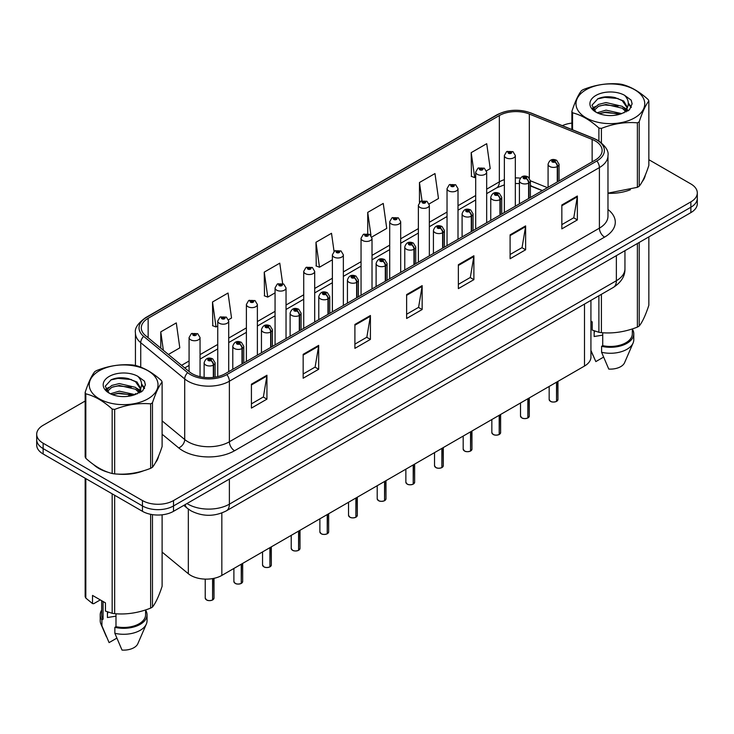 <?xml version="1.0" encoding="UTF-8"?>
<svg xmlns="http://www.w3.org/2000/svg" width="734" height="734" viewBox="0 0 734 734"><rect width="100%" height="100%" fill="white"/><g stroke="black" fill="none" stroke-linecap="round" stroke-linejoin="round"><path stroke-width="1.1" d="M542.215 190.684L530.388 185.904M590.925 300.371L590.925 357.082A21.947 12.671 180 0 1 584.493 366.046L221.833 575.419A21.947 12.671 180 0 1 188.335 573.731L162.113 552.106M93.585 464.585A35.122 20.277 0 0 0 98.796 468.43A35.122 20.277 0 0 0 108.164 472.301A35.122 20.277 0 0 1 98.796 468.43A35.122 20.277 0 0 1 93.585 464.585M595.265 140.937A23.415 13.515 180 0 1 602.119 150.498A23.415 13.515 180 0 1 595.265 160.049L225.246 373.679A23.415 13.515 180 0 1 189.51 371.881L145.534 335.612A23.415 13.515 180 0 1 141.295 327.859A23.415 13.515 180 0 1 148.149 318.308L499.34 115.55A23.415 13.515 180 0 1 529.333 114.036L592.136 139.423A23.415 13.515 180 0 1 595.265 140.937M596.87 140.01A25.681 14.827 0 0 0 593.439 138.35L530.627 112.953A25.681 14.827 0 0 0 497.735 114.623L146.543 317.382A25.681 14.827 0 0 0 143.671 336.365L187.647 372.633A25.681 14.827 0 0 0 226.843 374.606L596.87 160.985A25.681 14.827 0 0 0 596.87 140.01M85.153 401.039L43.132 425.298A21.947 12.671 0 0 0 36.7 434.262L36.7 445.015A21.947 12.671 0 0 0 43.132 453.97L142.46 511.323L142.46 505.946A21.947 12.671 0 0 0 173.508 505.946L690.868 207.245A21.947 12.671 0 0 0 697.3 198.29A21.947 12.671 0 0 1 690.868 207.245L173.508 505.946A21.947 12.671 0 0 1 142.46 505.946L43.132 448.593L142.46 505.946L142.46 500.57A21.947 12.671 0 0 0 173.508 500.57L690.868 201.868A21.947 12.671 0 0 0 697.3 192.914A21.947 12.671 0 0 0 690.868 183.95L648.847 159.691M36.7 439.638A21.947 12.671 0 0 0 43.132 448.593A21.947 12.671 0 0 1 36.7 439.638M251.423 384.194L251.423 408.095L266.937 399.131L266.937 375.239L251.423 384.194M251.423 403.856L263.378 396.956L266.882 376.028A5.854 3.376 -120 0 0 266.937 375.239M263.267 397.011L266.937 399.131M303.16 354.329L303.16 378.221L318.675 369.266L318.675 345.365L303.16 354.329M303.16 373.982L315.115 367.083L318.611 346.164A5.854 3.376 -120 0 0 318.675 345.365M315.005 367.147L318.675 369.266M354.898 324.456L354.898 348.356L370.413 339.392L370.413 315.501L354.898 324.456M354.898 344.118L366.844 337.209L370.349 316.29A5.854 3.376 -120 0 0 370.413 315.501M366.743 337.273L370.413 339.392M561.84 204.979L561.84 228.87L577.364 219.916L577.364 196.015L561.84 204.979M561.84 224.632L573.795 217.732L577.3 196.813A5.854 3.376 -120 0 0 577.364 196.015M573.685 217.796L577.364 219.916M510.102 234.852L510.102 258.744L525.627 249.78L525.627 225.888L510.102 234.852M510.102 254.505L522.058 247.606L525.562 226.678A5.854 3.376 -120 0 0 525.627 225.888M521.957 247.661L525.627 249.78M458.365 264.717L458.365 288.618L473.889 279.654L473.889 255.753L458.365 264.717M458.365 284.37L470.32 277.47L473.825 256.551A5.854 3.376 -120 0 0 473.889 255.753M470.219 277.535L473.889 279.654M406.627 294.591L406.627 318.483L422.151 309.519L422.151 285.627L406.627 294.591M406.627 314.244L418.582 307.344L422.087 286.416A5.854 3.376 -120 0 0 422.151 285.627M418.481 307.399L422.151 309.519M607.972 193.308A35.122 20.277 0 0 0 630.387 189.739A35.122 20.277 0 0 1 607.972 193.308M642.241 181.592A35.122 20.277 0 0 0 645.305 175.151A35.122 20.277 0 0 1 642.241 181.592M117.633 474.072A35.122 20.277 0 0 0 143.644 470.751A35.122 20.277 0 0 1 117.633 474.072M155.507 462.603A35.122 20.277 0 0 0 158.572 456.163A35.122 20.277 0 0 1 155.507 462.603M571.887 123.11A21.947 12.671 0 0 0 562.336 125.652M125.092 377.973L124.496 378.322M105.769 389.13L108.871 387.35M36.7 434.262A21.947 12.671 0 0 0 43.132 443.217L142.46 500.57M228.522 319.749L231.54 318.006L228.035 293.031L212.511 301.995L212.768 325.749M168.389 354.467L179.802 347.87L176.298 322.905L160.774 331.869L160.774 348.191M371.826 237.009L386.745 228.393L383.249 203.428L367.725 212.383L367.725 233.669M429.151 203.914L438.482 198.519L434.978 173.554L419.463 182.518L419.463 202.318M486.477 170.82L490.22 168.655L486.715 143.69L471.2 152.644L471.448 176.399M282.636 283.544L279.773 263.167L264.249 272.121L264.497 295.875M334.053 251.404L331.511 233.293L315.987 242.257L316.235 266.011M315.987 242.257L319.492 267.222L332.383 259.781M319.492 267.222L315.987 265.91M367.725 212.383L370.964 235.44M419.463 182.518L422.013 200.731M471.2 152.644L474.705 177.61L475.696 177.041M474.705 177.61L471.2 176.307M264.249 272.121L267.754 297.096L275.057 292.875M267.754 297.096L264.249 295.784M212.511 301.995L216.016 326.96L217.741 325.969M216.016 326.96L212.511 325.657M160.774 331.869L163.37 350.329M142.46 511.323A21.947 12.671 0 0 0 173.508 511.323L690.868 212.621A21.947 12.671 0 0 0 697.3 203.667L697.3 192.914M556.5 401.425C553.895 402.269 551.885 402.241 550.491 401.351L549.17 399.498A4.386 2.532 0 0 0 550.454 401.287A4.386 2.532 0 0 0 556.528 401.36L556.427 401.415A4.248 2.45 180 0 1 550.564 401.342M556.528 401.186L556.803 382.029M557.611 181.793L557.611 166.379A3.661 2.202 -122.2 0 0 554.913 161.957A1.826 1.055 0 0 0 554.858 160.498A1.826 1.055 0 0 0 552.271 160.498A1.826 1.055 0 0 0 552.271 161.994A1.826 1.055 0 0 0 554.794 162.03L552.83 161.251L554.078 160.948L554.913 161.957M554.794 162.03A3.661 2.018 62.1 0 1 557.271 166.572A5.487 3.165 180 0 1 549.683 166.471A5.487 3.165 180 0 1 548.078 164.232C549.482 159.737 552.344 158.425 556.684 160.324L559.051 164.232A5.487 3.165 180 0 1 557.611 166.379M557.271 181.986L557.271 166.572M556.528 401.36L556.528 382.185M515.332 206.199L515.332 155.544A5.487 3.165 180 0 1 511.947 158.471A5.487 3.165 180 0 1 505.965 157.782A5.487 3.165 180 0 1 504.359 155.544L506.543 151.736A3.661 2.202 57.8 0 1 508.497 151.846A1.826 1.055 0 0 0 508.552 153.305A1.826 1.055 0 0 0 511.139 153.305A1.826 1.055 0 0 0 511.139 151.81A1.826 1.055 0 0 0 508.607 151.773L510.58 152.553L509.332 152.855L509.35 152.241M508.607 151.773A3.661 2.018 -117.9 0 0 506.9 151.534A3.661 2.018 -117.9 0 0 506.735 151.635M509.304 152.837L508.497 151.846M509.332 152.855L509.304 152.268M527.838 417.976C525.232 418.82 523.223 418.793 521.828 417.903L520.507 416.04A4.386 2.532 0 0 0 521.791 417.829A4.386 2.532 0 0 0 527.865 417.912L527.764 417.967A4.248 2.45 180 0 1 521.902 417.894M527.865 417.729L528.141 398.58M528.948 198.336L528.948 182.922A3.661 2.202 -122.2 0 0 526.25 178.509A1.826 1.055 0 0 0 526.195 177.05A1.826 1.055 0 0 0 523.608 177.05A1.826 1.055 0 0 0 523.608 178.546A1.826 1.055 0 0 0 526.14 178.573L524.168 177.793L525.416 177.5L526.25 178.509M526.14 178.573A3.661 2.018 62.1 0 1 528.608 183.115A5.487 3.165 180 0 1 521.021 183.023A5.487 3.165 180 0 1 519.415 180.784C520.819 176.279 523.681 174.976 528.021 176.866L530.388 180.784A5.487 3.165 180 0 1 528.948 182.922M528.608 198.538L528.608 183.115M527.865 417.912L527.865 398.736M499.175 434.528C496.569 435.363 494.56 435.335 493.165 434.445L491.844 432.592A4.386 2.532 0 0 0 493.138 434.381A4.386 2.532 0 0 0 499.203 434.455L499.102 434.519A4.248 2.45 180 0 1 493.239 434.445M499.203 434.28L499.478 415.132M500.285 214.888L500.285 199.474A3.661 2.202 -122.2 0 0 497.588 195.06A1.826 1.055 0 0 0 497.533 193.602A1.826 1.055 0 0 0 494.945 193.602A1.826 1.055 0 0 0 494.945 195.088A1.826 1.055 0 0 0 497.478 195.125L495.505 194.345L496.753 194.042L497.588 195.06M497.478 195.125A3.661 2.018 62.1 0 1 499.946 199.666A5.487 3.165 180 0 1 492.358 199.575A5.487 3.165 180 0 1 490.752 197.327C492.156 192.831 495.019 191.528 499.359 193.418L501.726 197.327A5.487 3.165 180 0 1 500.285 199.474M499.946 215.08L499.946 199.666M499.203 434.455L499.203 415.288M470.512 451.071C467.907 451.915 465.897 451.887 464.503 450.997L463.182 449.135A4.386 2.532 0 0 0 464.475 450.933A4.386 2.532 0 0 0 470.54 451.006L470.439 451.061A4.248 2.45 180 0 1 464.576 450.988M470.54 450.823L470.815 431.675M471.623 231.439L471.623 216.016A3.661 2.202 -122.2 0 0 468.925 211.603A1.826 1.055 0 0 0 468.87 210.144A1.826 1.055 0 0 0 466.283 210.144A1.826 1.055 0 0 0 466.283 211.64A1.826 1.055 0 0 0 468.815 211.667L466.842 210.887L468.09 210.594L468.925 211.603M468.815 211.667A3.661 2.018 62.1 0 1 471.283 216.218A5.487 3.165 180 0 1 463.695 216.117A5.487 3.165 180 0 1 462.09 213.878C463.493 209.373 466.365 208.071 470.696 209.961L473.063 213.878A5.487 3.165 180 0 1 471.623 216.016M471.283 231.632L471.283 216.218M470.54 451.006L470.54 431.831M441.85 467.622C439.244 468.457 437.244 468.439 435.84 467.54L434.528 465.686A4.386 2.532 0 0 0 435.812 467.475A4.386 2.532 0 0 0 441.877 467.558L441.776 467.613A4.248 2.45 180 0 1 435.913 467.54M441.877 467.374L442.152 448.226M442.96 247.982L442.96 232.568A3.661 2.202 -122.2 0 0 440.262 228.155A1.826 1.055 0 0 0 440.207 226.696A1.826 1.055 0 0 0 437.62 226.696A1.826 1.055 0 0 0 437.62 228.182A1.826 1.055 0 0 0 440.152 228.219L438.18 227.439L439.427 227.145L440.262 228.155M440.152 228.219A3.661 2.018 62.1 0 1 442.62 232.761A5.487 3.165 180 0 1 435.033 232.669A5.487 3.165 180 0 1 433.427 230.43C434.831 225.925 437.703 224.622 442.033 226.512L444.4 230.43A5.487 3.165 180 0 1 442.96 232.568M442.62 248.184L442.62 232.761M441.877 467.558L441.877 448.382M486.67 222.751L486.67 172.095A5.487 3.165 180 0 1 483.284 175.022A5.487 3.165 180 0 1 477.302 174.334A5.487 3.165 180 0 1 475.696 172.095L477.88 168.279A3.661 2.202 57.8 0 1 479.834 168.389A1.826 1.055 0 0 0 479.889 169.848A1.826 1.055 0 0 0 482.477 169.848A1.826 1.055 0 0 0 482.477 168.361A1.826 1.055 0 0 0 479.944 168.325L481.697 168.802L480.669 169.407L480.687 168.792M479.944 168.325A3.661 2.018 -117.9 0 0 478.238 168.077A3.661 2.018 -117.9 0 0 478.073 168.187M480.642 169.389L479.834 168.389M480.669 169.407L480.642 168.82M458.007 239.293L458.007 188.638A5.487 3.165 180 0 1 454.621 191.565A5.487 3.165 180 0 1 448.639 190.877A5.487 3.165 180 0 1 447.034 188.638L449.226 184.83A3.661 2.202 57.8 0 1 451.171 184.94A1.826 1.055 0 0 0 451.226 186.399A1.826 1.055 0 0 0 453.814 186.399A1.826 1.055 0 0 0 453.814 184.904A1.826 1.055 0 0 0 451.282 184.876L453.254 185.656L452.006 185.95L451.171 184.94M452.025 185.959L452.025 185.344M451.282 184.876A3.661 2.018 -117.9 0 0 449.575 184.629A3.661 2.018 -117.9 0 0 449.41 184.729M451.979 185.941L451.979 185.363M429.344 255.845L429.344 205.19A5.487 3.165 180 0 1 425.959 208.117A5.487 3.165 180 0 1 419.976 207.428A5.487 3.165 180 0 1 418.371 205.19L420.564 201.382A3.661 2.202 57.8 0 1 422.509 201.483A1.826 1.055 0 0 0 422.564 202.951A1.826 1.055 0 0 0 425.151 202.951A1.826 1.055 0 0 0 425.151 201.455A1.826 1.055 0 0 0 422.619 201.419L424.591 202.199L423.344 202.501L422.509 201.483M423.362 202.511L423.362 201.887M422.619 201.419A3.661 2.018 -117.9 0 0 420.912 201.171A3.661 2.018 -117.9 0 0 420.747 201.281M423.344 202.501L423.316 201.914M586.053 89.741A34.388 19.855 -0 0 0 586.053 117.816A34.388 19.855 -0 0 0 634.681 117.816A34.388 19.855 -0 0 0 634.681 89.741A34.388 19.855 -0 0 0 586.053 89.741M607.972 193.134L637.378 187.317A39.508 22.809 -0 0 0 638.305 186.794A39.508 22.809 -0 0 0 639.204 186.252C642.406 182.252 645.617 175.325 648.847 165.48L648.847 101.017A39.508 22.809 -0 0 0 648.177 99.567C639.378 91.594 630.598 86.529 621.836 84.364A39.508 22.809 -0 0 0 619.34 83.979C607.293 82.951 595.302 84.805 583.365 89.539A39.508 22.809 -0 0 0 582.429 90.062A39.508 22.809 -0 0 0 581.53 90.603C578.3 94.658 575.089 101.586 571.887 111.375A39.508 22.809 -0 0 0 572.557 112.816L572.557 129.79M598.898 140.946L598.898 128.019C590.099 120.046 581.319 114.981 572.557 112.816M598.898 128.019A39.508 22.809 -0 0 0 601.403 128.404L601.403 142.763M637.378 187.317L637.378 122.844C625.432 121.798 613.441 123.651 601.403 128.404M637.378 122.844A39.508 22.809 -0 0 0 638.305 122.321A39.508 22.809 -0 0 0 639.204 121.789L639.204 186.252M621.753 113.614L606.036 110.137L597.127 112.77M619.56 114.32L606.036 112.036L599.127 113.642M626.047 110.293L622.193 106.311L606.036 102.549L598.54 104.421L594.21 108.109L593.65 110.118M625.432 111.238L622.193 108.21L606.036 104.448L598.54 106.311L593.99 110.495M623.955 112.871L626.524 109.32L627.093 106.815L623.726 101.008L614.551 97.466C608.293 96.191 602.724 96.631 597.852 98.787L591.962 105.21L595.916 112.082M626.212 111.88L627.093 108.32M627.047 107.559L622.193 100.622L614.991 97.549M595.916 95.429A20.442 11.799 -0 0 0 595.916 112.128A20.442 11.799 -0 0 0 621.469 113.687L629.442 109.825L632.121 103.778L631.203 100.173L624.506 95.255A20.442 11.799 -0 0 0 595.916 95.429M624.506 95.255C628.763 99.585 629.442 104.265 626.524 109.311M571.887 129.514L571.887 111.375M648.847 101.017C645.645 105.017 642.433 111.944 639.204 121.789M618.056 113.687L604.743 112.55L599.439 113.513M627.79 110.999L626.854 110.247M626.285 109.834L625.34 109.21M618.056 106.1L604.743 104.962L599.439 105.925M594.311 107.926L592.751 108.889M631.112 107.568L628.313 103.879M618.111 98.53L604.743 97.374L597.614 98.897M632.121 103.962L631.203 100.173M628.396 110.595L627.019 109.421M626.616 109.118L623.34 107.155M595.604 106.338L592.402 108.201M631.341 107.109L628.304 102.925M99.319 370.753A34.388 19.855 -0 0 0 99.319 398.837A34.388 19.855 -0 0 0 147.947 398.837A34.388 19.855 -0 0 0 147.947 370.753A34.388 19.855 -0 0 0 99.319 370.753M95.695 371.083A39.508 22.809 -0 0 0 94.796 371.615C91.566 375.68 88.355 382.597 85.153 392.387A39.508 22.809 -0 0 0 85.823 393.828L85.823 458.3C94.576 466.246 103.356 471.32 112.164 473.503A39.508 22.809 -0 0 0 114.66 473.898C126.606 474.935 138.598 473.081 150.635 468.329A39.508 22.809 -0 0 0 151.571 467.806A39.508 22.809 -0 0 0 152.47 467.274C155.672 463.264 158.883 456.346 162.113 446.501L162.113 382.029A39.508 22.809 -0 0 0 161.443 380.588C152.635 372.615 143.855 367.541 135.102 365.376A39.508 22.809 -0 0 0 132.597 364.991C120.559 363.963 108.568 365.816 96.622 370.56A39.508 22.809 -0 0 0 95.695 371.083M112.164 473.503L112.164 409.04C103.356 401.058 94.576 395.993 85.823 393.828M112.164 409.04A39.508 22.809 -0 0 0 114.66 409.425L114.66 473.898M150.635 468.329L150.635 403.856C138.698 402.81 126.707 404.673 114.66 409.425M150.635 403.856A39.508 22.809 -0 0 0 151.571 403.342A39.508 22.809 -0 0 0 152.47 402.801L152.47 467.274M85.153 392.387L85.153 456.86A39.508 22.809 -0 0 0 85.823 458.3M135.01 394.626L119.303 391.149L110.394 393.782M132.817 395.342L119.303 393.048L112.394 394.653M139.304 391.305L135.46 387.332L119.303 383.561L111.807 385.433L107.476 389.13L106.907 391.139M138.689 392.25L135.46 389.222L119.303 385.46L111.807 387.332L107.247 391.506M137.221 393.892L139.79 390.332L140.359 387.827L136.992 382.019L127.817 378.478C121.56 377.203 115.99 377.643 111.109 379.799L105.228 386.222L109.183 393.103M139.478 392.901L140.359 389.332M140.304 388.58L135.46 381.634L128.248 378.56M109.173 376.45A20.442 11.799 -0 0 0 109.173 393.14A20.442 11.799 -0 0 0 134.735 394.708L142.699 390.837L145.387 384.79L144.47 381.185L137.772 376.267A20.442 11.799 -0 0 0 109.173 376.45M137.772 376.267C142.029 380.597 142.699 385.286 139.79 390.323M162.113 382.029C158.911 386.029 155.7 392.956 152.47 402.801M131.322 394.699L118 393.562L112.697 394.525M141.047 392.011L140.121 391.259M139.552 390.855L138.598 390.231M131.322 387.121L118 385.974L112.697 386.937M107.577 388.947L106.017 389.91M144.378 388.58L141.57 384.891M131.377 379.542L118 378.386L110.871 379.918M145.387 384.983L144.47 381.185M141.662 391.617L140.286 390.442M139.873 390.13L136.597 388.176M144.607 388.13L141.57 383.937M594.99 331.107A16.543 9.551 0 0 0 594.155 332.731M594.155 330.814L594.155 336.521L602.724 335.126M590.925 321.134L592.2 321.868L592.2 330.061L598.898 332.282A39.508 22.809 0 0 0 601.403 332.667C613.34 333.713 625.331 331.86 637.378 327.107A39.508 22.809 0 0 0 639.204 326.052C642.406 322.043 645.617 315.125 648.847 305.28L648.847 236.889M602.724 332.759L602.724 345.659A21.947 12.671 0 0 0 632.323 333.777L632.323 328.915M602.724 345.659L601.596 346.31A23.415 13.515 0 0 0 633.781 333.777A23.415 13.515 0 0 0 632.323 329.08M601.596 346.31L601.596 352.283A23.415 13.515 0 0 0 633.084 343.035A23.415 13.515 0 0 0 633.781 339.75L633.781 333.777M601.596 352.283L608.761 369.064A14.634 8.45 0 0 0 624.57 362.715L633.084 343.035M637.378 327.107L637.378 243.514M639.204 242.449L639.204 326.052M601.403 294.325L601.403 332.667M598.898 332.282L598.898 295.765M603.541 357.137L595.824 361.596L590.925 350.43M108.256 612.119A16.543 9.551 0 0 0 107.421 613.752M107.421 611.826L107.421 617.533L115.99 616.138M100.283 599.898L93.723 603.687L92.521 603.605L92.521 595.421L105.457 602.88L105.457 611.073L112.164 613.303A39.508 22.809 0 0 0 114.66 613.688C126.606 614.734 138.598 612.872 150.635 608.119A39.508 22.809 0 0 0 152.47 607.064C155.672 603.064 158.883 596.136 162.113 586.292L162.113 514.809M115.99 613.78L115.99 626.671A21.947 12.671 0 0 0 145.58 614.798L145.58 609.936M115.99 626.671L114.862 627.331A23.415 13.515 0 0 0 147.048 614.798A23.415 13.515 0 0 0 145.58 610.092M114.862 627.331L114.862 633.304A23.415 13.515 0 0 0 146.35 624.047A23.415 13.515 0 0 0 147.048 620.771L147.048 614.798M114.862 633.304L122.018 650.076A14.634 8.45 0 0 0 137.827 643.727L146.35 624.047M150.635 608.119L150.635 514.305M152.47 514.626L152.47 607.064M114.66 495.276L114.66 613.688M112.164 613.303L112.164 493.826M85.823 478.623L85.823 598.091L92.521 603.605M85.823 598.091A39.508 22.809 0 0 1 85.153 596.65L85.153 478.238M101.677 600.706L101.677 614.798A21.947 12.671 0 0 0 103.054 619.212L103.054 601.495M101.677 610.092A23.415 13.515 0 0 0 100.219 614.798A23.415 13.515 0 0 0 101.925 619.863L103.054 619.212M100.219 614.798L100.219 620.771A23.415 13.515 0 0 0 100.916 624.047A23.415 13.515 0 0 0 101.925 625.836L101.925 619.863M116.807 638.149L109.091 642.608L101.925 625.836M413.187 484.165C410.581 485.009 408.581 484.981 407.177 484.091L405.865 482.229A4.386 2.532 0 0 0 407.15 484.027A4.386 2.532 0 0 0 413.214 484.101L413.123 484.156A4.248 2.45 180 0 1 407.251 484.082M413.214 483.917L413.49 464.769M414.297 264.534L414.297 249.12A3.661 2.202 -122.2 0 0 411.6 244.697A1.826 1.055 0 0 0 411.545 243.238A1.826 1.055 0 0 0 408.957 243.238A1.826 1.055 0 0 0 408.957 244.734A1.826 1.055 0 0 0 411.49 244.771L409.517 243.991L410.765 243.688L411.6 244.697M411.49 244.771A3.661 2.018 62.1 0 1 413.958 249.312A5.487 3.165 180 0 1 406.37 249.211A5.487 3.165 180 0 1 404.764 246.973C406.168 242.477 409.04 241.165 413.37 243.064L415.738 246.973A5.487 3.165 180 0 1 414.297 249.12M413.958 264.726L413.958 249.312M413.214 484.101L413.214 464.925M384.524 500.716C381.919 501.551 379.918 501.533 378.515 500.643L377.203 498.781A4.386 2.532 0 0 0 378.487 500.57A4.386 2.532 0 0 0 384.552 500.652L384.46 500.707A4.248 2.45 180 0 1 378.588 500.634M384.552 500.469L384.827 481.321M385.634 281.076L385.634 265.662A3.661 2.202 -122.2 0 0 382.937 261.249A1.826 1.055 0 0 0 382.882 259.79A1.826 1.055 0 0 0 380.295 259.79A1.826 1.055 0 0 0 380.295 261.286A1.826 1.055 0 0 0 382.827 261.313L380.854 260.533L382.111 260.24L382.937 261.249M382.827 261.313A3.661 2.018 62.1 0 1 385.295 265.855A5.487 3.165 180 0 1 377.707 265.763A5.487 3.165 180 0 1 376.102 263.524C377.505 259.019 380.377 257.717 384.708 259.607L387.075 263.524A5.487 3.165 180 0 1 385.634 265.662M385.295 281.278L385.295 265.855M384.552 500.652L384.552 481.476M355.862 517.268C353.256 518.103 351.256 518.076 349.852 517.186L348.54 515.332A4.386 2.532 0 0 0 349.824 517.121A4.386 2.532 0 0 0 355.889 517.195L355.797 517.259A4.248 2.45 180 0 1 349.925 517.176M355.889 517.02L356.164 497.863M356.972 297.628L356.972 282.214A3.661 2.202 -122.2 0 0 354.274 277.801A1.826 1.055 0 0 0 354.219 276.333A1.826 1.055 0 0 0 351.632 276.333A1.826 1.055 0 0 0 351.632 277.828A1.826 1.055 0 0 0 354.164 277.865L352.192 277.085L353.449 276.782L354.274 277.801M354.164 277.865A3.661 2.018 62.1 0 1 356.632 282.406A5.487 3.165 180 0 1 349.045 282.315A5.487 3.165 180 0 1 347.439 280.067C348.843 275.571 351.714 274.259 356.054 276.158L358.412 280.067A5.487 3.165 180 0 1 356.972 282.214M356.632 297.821L356.632 282.406M355.889 517.195L355.889 498.028M400.681 272.387L400.681 221.732A5.487 3.165 180 0 1 397.296 224.659A5.487 3.165 180 0 1 391.314 223.971A5.487 3.165 180 0 1 389.708 221.732L391.901 217.925A3.661 2.202 57.8 0 1 393.846 218.035A1.826 1.055 0 0 0 393.901 219.494A1.826 1.055 0 0 0 396.488 219.494A1.826 1.055 0 0 0 396.488 217.998A1.826 1.055 0 0 0 393.956 217.97L395.929 218.75L394.681 219.044L393.846 218.035M394.699 219.062L394.699 218.438M393.956 217.97A3.661 2.018 -117.9 0 0 392.25 217.723A3.661 2.018 -117.9 0 0 392.084 217.824M394.681 219.044L394.653 218.466M372.019 288.939L372.019 238.284A5.487 3.165 180 0 1 368.633 241.211A5.487 3.165 180 0 1 362.651 240.523A5.487 3.165 180 0 1 361.045 238.284L363.238 234.476A3.661 2.202 57.8 0 1 365.183 234.586A1.826 1.055 0 0 0 365.238 236.045A1.826 1.055 0 0 0 367.826 236.045A1.826 1.055 0 0 0 367.826 234.55A1.826 1.055 0 0 0 365.303 234.513L367.055 234.999L366.018 235.596L366.037 234.981M365.303 234.513A3.661 2.018 -117.9 0 0 363.587 234.274A3.661 2.018 -117.9 0 0 363.431 234.375M365.991 235.577L365.183 234.586M366.018 235.596L365.991 235.008M343.356 305.491L343.356 254.826A5.487 3.165 180 0 1 339.97 257.753A5.487 3.165 180 0 1 333.988 257.074A5.487 3.165 180 0 1 332.383 254.826L334.576 251.019A3.661 2.202 57.8 0 1 336.521 251.129A1.826 1.055 0 0 0 336.576 252.588A1.826 1.055 0 0 0 339.163 252.588A1.826 1.055 0 0 0 339.163 251.092A1.826 1.055 0 0 0 336.64 251.065L338.603 251.845L337.356 252.138L336.521 251.129M337.374 252.157L337.374 251.533M336.64 251.065A3.661 2.018 -117.9 0 0 334.924 250.817A3.661 2.018 -117.9 0 0 334.768 250.918M337.337 252.129L337.337 251.56M327.199 533.811C324.593 534.655 322.593 534.627 321.189 533.737L319.877 531.875A4.386 2.532 0 0 0 321.162 533.673A4.386 2.532 0 0 0 327.236 533.746L327.135 533.801A4.248 2.45 180 0 1 321.263 533.728M327.236 533.563L327.502 514.415M328.309 314.18L328.309 298.756A3.661 2.202 -122.2 0 0 325.612 294.343A1.826 1.055 0 0 0 325.557 292.884A1.826 1.055 0 0 0 322.969 292.884A1.826 1.055 0 0 0 322.969 294.38A1.826 1.055 0 0 0 325.501 294.407L323.538 293.628L324.786 293.334L325.612 294.343M325.501 294.407A3.661 2.018 62.1 0 1 327.97 298.958A5.487 3.165 180 0 1 320.382 298.857A5.487 3.165 180 0 1 318.776 296.619C320.18 292.114 323.052 290.811 327.392 292.701L329.749 296.619A5.487 3.165 180 0 1 328.309 298.756M327.97 314.372L327.97 298.958M327.236 533.746L327.236 514.571M298.536 550.362C295.93 551.197 293.93 551.17 292.527 550.28L291.214 548.426A4.386 2.532 0 0 0 292.499 550.216A4.386 2.532 0 0 0 298.573 550.289L298.472 550.353A4.248 2.45 180 0 1 292.6 550.28M298.573 550.115L298.839 530.966M299.646 330.722L299.646 315.308A3.661 2.202 -122.2 0 0 296.949 310.895A1.826 1.055 0 0 0 296.894 309.436A1.826 1.055 0 0 0 294.306 309.436A1.826 1.055 0 0 0 294.306 310.922A1.826 1.055 0 0 0 296.839 310.959L294.875 310.179L296.123 309.876L296.949 310.895M296.839 310.959A3.661 2.018 62.1 0 1 299.307 315.501A5.487 3.165 180 0 1 291.719 315.409A5.487 3.165 180 0 1 290.113 313.17C291.517 308.665 294.389 307.363 298.729 309.253L301.087 313.17A5.487 3.165 180 0 1 299.646 315.308M299.307 330.915L299.307 315.501M298.573 550.289L298.573 531.122M269.873 566.905C267.268 567.749 265.268 567.721 263.864 566.831L262.552 564.969A4.386 2.532 0 0 0 263.836 566.767A4.386 2.532 0 0 0 269.91 566.841L269.809 566.896A4.248 2.45 180 0 1 263.937 566.822M269.91 566.657L270.176 547.509M270.984 347.274L270.984 331.851A3.661 2.202 -122.2 0 0 268.286 327.437A1.826 1.055 0 0 0 268.231 325.979A1.826 1.055 0 0 0 265.644 325.979A1.826 1.055 0 0 0 265.644 327.474A1.826 1.055 0 0 0 268.176 327.502L266.213 326.731L267.46 326.428L268.286 327.437M268.176 327.502A3.661 2.018 62.1 0 1 270.653 332.052A5.487 3.165 180 0 1 263.066 331.952A5.487 3.165 180 0 1 261.451 329.713C262.855 325.208 265.726 323.905 270.066 325.795L272.433 329.713A5.487 3.165 180 0 1 270.984 331.851M270.653 347.466L270.653 332.052M269.91 566.841L269.91 547.665M241.211 583.457C238.605 584.292 236.605 584.273 235.201 583.383L233.889 581.521A4.386 2.532 0 0 0 235.174 583.31A4.386 2.532 0 0 0 241.247 583.392L241.147 583.447A4.248 2.45 180 0 1 235.275 583.374M241.247 583.209L241.514 564.061M242.321 363.816L242.321 348.402A3.661 2.202 -122.2 0 0 239.623 343.989A1.826 1.055 0 0 0 239.568 342.53A1.826 1.055 0 0 0 236.99 342.53A1.826 1.055 0 0 0 236.99 344.026A1.826 1.055 0 0 0 239.513 344.053L237.55 343.273L238.798 342.98L239.623 343.989M239.513 344.053A3.661 2.018 62.1 0 1 241.991 348.595A5.487 3.165 180 0 1 234.403 348.503A5.487 3.165 180 0 1 232.788 346.264C234.192 341.76 237.064 340.457 241.403 342.347L243.771 346.264A5.487 3.165 180 0 1 242.321 348.402M241.991 364.018L241.991 348.595M241.247 583.392L241.247 564.217M212.557 600.008C209.942 600.843 207.942 600.816 206.548 599.926L205.226 598.072A4.386 2.532 0 0 0 206.511 599.861A4.386 2.532 0 0 0 212.585 599.935L212.484 599.99A4.248 2.45 180 0 1 206.621 599.917M212.585 599.761L212.851 578.557M213.667 377.331L213.667 364.954A3.661 2.202 -122.2 0 0 210.97 360.541A1.826 1.055 0 0 0 210.915 359.073A1.826 1.055 0 0 0 208.328 359.073A1.826 1.055 0 0 0 208.328 360.568A1.826 1.055 0 0 0 210.851 360.605L208.887 359.825L210.135 359.522L210.97 360.541M210.851 360.605A3.661 2.018 62.1 0 1 213.328 365.147A5.487 3.165 180 0 1 205.74 365.046A5.487 3.165 180 0 1 204.125 362.807C205.529 358.311 208.401 356.999 212.741 358.898L215.108 362.807A5.487 3.165 180 0 1 213.667 364.954M213.328 377.377L213.328 365.147M212.585 599.935L212.585 578.603M314.693 322.033L314.693 271.378A5.487 3.165 180 0 1 311.308 274.305A5.487 3.165 180 0 1 305.326 273.617A5.487 3.165 180 0 1 303.72 271.378L305.913 267.571A3.661 2.202 57.8 0 1 307.858 267.681A1.826 1.055 0 0 0 307.913 269.139A1.826 1.055 0 0 0 310.5 269.139A1.826 1.055 0 0 0 310.5 267.644A1.826 1.055 0 0 0 307.977 267.616L309.941 268.387L308.693 268.69L307.858 267.681M308.72 268.699L308.72 268.084M307.977 267.616A3.661 2.018 -117.9 0 0 306.262 267.369A3.661 2.018 -117.9 0 0 306.106 267.47M308.693 268.69L308.675 268.103M286.04 338.585L286.04 287.93A5.487 3.165 180 0 1 282.645 290.857A5.487 3.165 180 0 1 276.672 290.169A5.487 3.165 180 0 1 275.057 287.93L277.25 284.113A3.661 2.202 57.8 0 1 279.195 284.223A1.826 1.055 0 0 0 279.25 285.682A1.826 1.055 0 0 0 281.838 285.682A1.826 1.055 0 0 0 281.838 284.196A1.826 1.055 0 0 0 279.315 284.159L281.278 284.939L280.03 285.242L279.195 284.223M280.058 285.251L280.058 284.627M279.315 284.159A3.661 2.018 -117.9 0 0 277.599 283.911A3.661 2.018 -117.9 0 0 277.443 284.021M280.012 285.223L280.012 284.654M257.377 355.128L257.377 304.472A5.487 3.165 180 0 1 253.982 307.399A5.487 3.165 180 0 1 248.009 306.711A5.487 3.165 180 0 1 246.395 304.472L248.587 300.665A3.661 2.202 57.8 0 1 250.542 300.775A1.826 1.055 0 0 0 250.597 302.234A1.826 1.055 0 0 0 253.175 302.234A1.826 1.055 0 0 0 253.175 300.738A1.826 1.055 0 0 0 250.652 300.711L252.615 301.49L251.367 301.784L250.542 300.775M251.395 301.802L251.395 301.179M250.652 300.711A3.661 2.018 -117.9 0 0 248.936 300.463A3.661 2.018 -117.9 0 0 248.78 300.564M251.367 301.784L251.349 301.206M228.714 371.679L228.714 321.024A5.487 3.165 180 0 1 225.32 323.951A5.487 3.165 180 0 1 219.347 323.263A5.487 3.165 180 0 1 217.741 321.024L219.925 317.216A3.661 2.202 57.8 0 1 221.879 317.317A1.826 1.055 0 0 0 221.934 318.785A1.826 1.055 0 0 0 224.521 318.785A1.826 1.055 0 0 0 224.521 317.29A1.826 1.055 0 0 0 221.989 317.253L223.953 318.033L222.705 318.336L222.732 317.721M221.989 317.253A3.661 2.018 -117.9 0 0 220.273 317.005A3.661 2.018 -117.9 0 0 220.117 317.116M222.686 318.317L221.879 317.317M222.705 318.336L222.686 317.749M200.052 376.689L200.052 337.567A5.487 3.165 180 0 1 196.666 340.493A5.487 3.165 180 0 1 190.684 339.814A5.487 3.165 180 0 1 189.078 337.567L191.262 333.759A3.661 2.202 57.8 0 1 193.216 333.869A1.826 1.055 0 0 0 193.271 335.328A1.826 1.055 0 0 0 195.859 335.328A1.826 1.055 0 0 0 195.859 333.832A1.826 1.055 0 0 0 193.326 333.805L195.079 334.282L194.042 334.878L194.07 334.273M193.326 333.805A3.661 2.018 -117.9 0 0 191.62 333.557A3.661 2.018 -117.9 0 0 191.455 333.658M194.024 334.869L193.216 333.869M194.042 334.878L194.024 334.3M584.493 304.087L584.493 366.046M188.335 509.084L188.335 573.731M221.833 512.983L221.833 575.419M607.972 209.511A36.581 21.121 180 0 1 604.577 237.119L234.559 450.749A7.312 4.22 60 0 1 229.384 441.785L599.403 228.155A29.268 16.9 0 0 0 607.972 216.209L607.972 155.636A29.268 16.9 180 0 1 599.403 167.581A7.312 4.22 -120 0 0 596.87 160.985M234.559 450.749A36.581 21.121 180 0 1 182.821 450.749A36.581 21.121 180 0 1 178.72 447.923L162.113 434.234M187.647 372.633A7.312 4.89 129.5 0 0 184.711 378.955L184.711 439.528A29.268 16.9 0 0 0 187.996 441.785A29.268 16.9 0 0 0 229.384 441.785L229.384 381.212A29.268 16.9 180 0 1 184.711 378.955L140.735 342.695A29.268 16.9 180 0 1 135.441 332.997L135.441 365.468M607.972 155.636C608.926 151.03 605.568 145.928 597.889 140.332L594.035 138.469A7.312 3.422 112 0 0 593.439 138.35M594.035 138.469L531.232 113.082C519.112 108.788 507.607 109.412 496.716 114.944A7.312 4.22 60 0 1 497.735 114.623M146.543 317.382A7.312 4.22 -120 0 0 145.525 317.703C137.845 323.309 134.478 328.41 135.441 332.997M143.671 336.365A7.312 4.89 129.5 0 0 140.735 342.695L140.735 367.183M531.232 113.082A7.312 3.422 112 0 0 530.627 112.953M226.843 374.606A7.312 4.22 60 0 1 229.384 381.212L599.403 167.581L599.403 228.155A7.312 4.22 60 0 0 604.577 237.119M128.578 396.25A36.581 21.121 180 0 1 129.312 394.204M173.508 500.57L173.508 511.323M690.868 201.868L690.868 212.621M43.132 443.217L43.132 453.97M140.735 388.534L140.735 392.204M135.441 393.58A29.268 16.9 0 0 0 135.487 394.488M162.113 420.894L184.711 439.528A7.312 4.89 -50.5 0 1 178.72 447.923M148.149 318.308L148.149 337.778M592.136 139.423L592.136 161.856M529.333 114.036L529.333 177.949M547.436 187.665L530.388 180.775L530.388 197.51M520.314 178.142A23.415 13.515 0 0 0 515.332 177.903M504.359 179.656A23.415 13.515 0 0 0 499.34 181.858L486.67 189.179M499.34 115.55L499.34 181.858A13.166 7.606 60 0 1 496.615 187.886L486.67 193.629M475.696 195.51L458.007 205.722M447.034 212.062L429.344 222.274M418.371 228.604L400.681 238.816M389.708 245.156L372.019 255.368M361.045 261.708L343.356 271.91M332.383 278.25L314.693 288.462M303.72 294.802L286.04 305.014M275.057 311.344L257.377 321.556M246.395 327.896L228.714 338.108M217.741 344.439L200.052 354.65M189.078 360.99L181.564 365.33M542.426 190.556L531.948 186.326A13.166 6.166 -68 0 1 530.388 184.959M406.627 295.343L422.087 286.416M458.365 265.479L473.825 256.551M510.102 235.605L525.562 226.678M561.84 205.74L577.3 196.813M354.898 325.217L370.349 316.29M303.16 355.082L318.611 346.164M251.423 384.955L266.882 376.028M186.987 503.542A29.268 16.9 0 0 0 187.996 504.157A29.268 16.9 0 0 0 229.384 504.157L616.367 280.727A29.268 16.9 0 0 0 624.946 268.782C625.157 276.039 621.285 282.26 613.34 287.425L226.347 510.855A14.634 8.45 60 0 0 229.384 504.157L229.384 479.063M616.367 255.634L616.367 280.727A14.634 8.45 60 0 1 613.34 287.425M185.069 504.643A14.634 9.79 129.5 0 0 187.39 508.341L183.794 505.377M556.803 401.204A4.386 2.532 0 0 0 557.95 399.498L557.95 381.368M528.141 417.756A4.386 2.532 0 0 0 529.287 416.04L529.287 397.911M499.478 434.299A4.386 2.532 0 0 0 500.625 432.592L500.625 414.462M470.815 450.85A4.386 2.532 0 0 0 471.962 449.135L471.962 431.014M442.152 467.393A4.386 2.532 0 0 0 443.299 465.686L443.299 447.557M413.49 483.945A4.386 2.532 0 0 0 414.646 482.229L414.646 464.108M384.827 500.496A4.386 2.532 0 0 0 385.983 498.781L385.983 480.651M356.164 517.039A4.386 2.532 0 0 0 357.32 515.332L357.32 497.202M327.502 533.59A4.386 2.532 0 0 0 328.658 531.875L328.658 513.745M298.839 550.133A4.386 2.532 0 0 0 299.995 548.426L299.995 530.297M270.176 566.685A4.386 2.532 0 0 0 271.332 564.969L271.332 546.848M241.514 583.236A4.386 2.532 0 0 0 242.67 581.521L242.67 563.391M212.851 599.779A4.386 2.532 0 0 0 214.007 598.072L214.007 578.328M496.716 114.944L145.525 317.703M531.948 186.326L530.388 185.739M519.415 183.592L515.332 183.472M504.359 184.858L496.615 187.886M475.696 199.969L458.007 210.181M447.034 216.512L429.344 226.723M418.371 233.063L400.681 243.275M389.708 249.606L372.019 259.818M361.045 266.158L343.356 276.369M332.383 282.709L314.693 292.921M303.72 299.252L286.04 309.464M275.057 315.803L257.377 326.015M246.395 332.346L228.714 342.558M217.741 348.898L200.052 359.109M189.078 365.44L184.739 367.945M226.347 510.855C214.576 516.773 202.795 516.773 191.023 510.855L187.39 508.341M624.946 268.782L624.946 250.689M549.17 399.498L549.17 386.433M548.078 187.298L548.078 164.232M559.051 180.959L559.051 164.232M557.95 399.498L556.767 401.269M515.332 155.544L512.965 151.626L506.9 151.534M504.359 212.539L504.359 155.544M520.507 416.04L520.507 402.984M519.415 203.841L519.415 180.784M529.287 416.04L528.104 417.82M491.844 432.592L491.844 419.527M490.752 220.393L490.752 197.327M501.726 214.053L501.726 197.327M500.625 432.592L499.441 434.372M463.182 449.135L463.182 436.079M462.09 236.944L462.09 213.878M473.063 230.604L473.063 213.878M471.962 449.135L470.778 450.915M434.528 465.686L434.528 452.63M433.427 253.487L433.427 230.43M444.4 247.156L444.4 230.43M443.299 465.686L442.125 467.466M486.67 172.095L484.302 168.178L478.238 168.077M475.696 229.081L475.696 172.095M458.007 188.638L455.64 184.72L449.575 184.629M447.034 245.633L447.034 188.638M429.344 205.19L426.977 201.272L420.912 201.171M418.371 262.176L418.371 205.19M593.127 355.678L590.925 350.577M106.393 636.69L100.916 624.047M405.865 482.229L405.865 469.173M404.764 270.039L404.764 246.973M415.738 263.699L415.738 246.973M414.646 482.229L413.462 484.009M377.203 498.781L377.203 485.724M376.102 286.581L376.102 263.524M387.075 280.25L387.075 263.524M385.983 498.781L384.799 500.56M348.54 515.332L348.54 502.267M347.439 303.133L347.439 280.067M358.412 296.793L358.412 280.067M357.32 515.332L356.137 517.112M400.681 221.732L398.323 217.824L392.25 217.723M389.708 278.727L389.708 221.732M372.019 238.284L369.661 234.366L363.587 234.274M361.045 295.279L361.045 238.284M343.356 254.826L340.998 250.918L334.924 250.817M332.383 311.822L332.383 254.826M319.877 531.875L319.877 518.819M318.776 319.675L318.776 296.619M329.749 313.345L329.749 296.619M328.658 531.875L327.474 533.655M291.214 548.426L291.214 535.37M290.113 336.227L290.113 313.17M301.087 329.887L301.087 313.17M299.995 548.426L298.811 550.206M262.552 564.969L262.552 551.913M261.451 352.779L261.451 329.713M272.433 346.439L272.433 329.713M271.332 564.969L270.149 566.749M233.889 581.521L233.889 568.465M232.788 369.321L232.788 346.264M243.771 362.991L243.771 346.264M242.67 581.521L241.486 583.301M205.226 598.072L205.226 579.117M204.125 377.386L204.125 362.807M215.108 377.12L215.108 362.807M214.007 598.072L212.823 599.843M314.693 271.378L312.335 267.46L306.262 267.369M303.72 328.373L303.72 271.378M286.04 287.93L283.673 284.012L277.599 283.911M275.057 344.916L275.057 287.93M257.377 304.472L255.01 300.555L248.936 300.463M246.395 361.467L246.395 304.472M228.714 321.024L226.347 317.106L220.273 317.005M217.741 376.588L217.741 321.024M200.052 337.567L197.685 333.658L191.62 333.557M189.078 371.523L189.078 337.567"/></g></svg>
